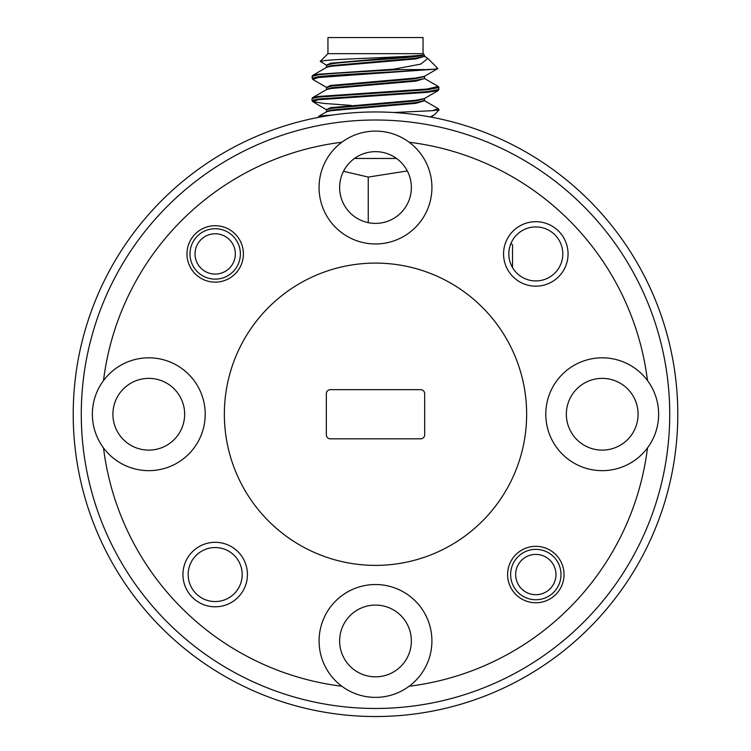 <?xml version="1.0" encoding="UTF-8"?>
<svg xmlns="http://www.w3.org/2000/svg" width="751" height="751" viewBox="0 0 751 751"><rect width="100%" height="100%" fill="white"/><g stroke="black" fill="none" stroke-linecap="round" stroke-linejoin="round"><path stroke-width="1.13" d="M195.035 253.932A20.155 20.155 0 0 0 215.19 274.077A20.155 20.155 0 0 0 235.345 253.932A20.155 20.155 0 0 0 215.19 233.777A20.155 20.155 0 0 0 195.035 253.932M240.376 253.932A25.187 25.187 0 0 1 215.19 279.119A25.187 25.187 0 0 1 189.994 253.932A25.187 25.187 0 0 1 215.19 228.736A25.187 25.187 0 0 1 240.376 253.932M515.655 574.553A20.155 20.155 0 0 0 535.81 594.708A20.155 20.155 0 0 0 555.965 574.553A20.155 20.155 0 0 0 535.81 554.398A20.155 20.155 0 0 0 515.655 574.553M561.006 574.553A25.187 25.187 0 0 1 535.81 599.739A25.187 25.187 0 0 1 510.624 574.553A25.187 25.187 0 0 1 535.81 549.356A25.187 25.187 0 0 1 561.006 574.553M368.243 222.653L368.243 177.076L343.507 171.312M396.528 158.461L354.472 158.461M424.85 56.607L427.835 58.447L420.757 64.098L393.881 69.186L398.8 69.59C368.891 71.336 330.862 73.176 317.87 74.931L312.022 76.452L312.735 75.391L326.516 67.374L330.675 66.323L415.838 58.925L424.568 56.334L415.51 58.221L331.041 65.628L326.525 67.139L326.535 65.215L320.236 61.375L326.206 60.399C344.221 58.766 403.24 57.123 418.551 55.49L423.47 55.086C417.058 57.968 347.751 61 331.041 63.929L326.525 65.44M326.441 109.58L330.675 107.646L415.838 100.24L424.465 98.531L438.255 90.514L438.978 87.557L427.366 89.744L317.87 97.142L312.022 98.653L312.735 97.592L326.516 89.585L330.675 88.534L415.838 81.127L424.559 78.536L415.51 80.432L331.041 87.839L326.525 89.35L326.432 87.351L312.745 79.409L312.022 76.452M430.267 116.959L434.679 114.603L438.978 109.759L432.266 110.707L393.796 112.509M312.022 78.339L317.87 76.827C335.19 74.424 398.518 72.03 425.385 69.59L434.923 69.186L437.805 68.416L427.835 58.447M438.978 89.444L427.366 91.631L317.87 99.029L312.022 100.55L312.022 98.653M425.385 69.59L398.8 69.59M327.943 53.668L327.943 37.55L423.057 37.55L423.057 53.668L327.943 53.668L320.236 61.375M424.475 78.245L424.475 76.546L415.51 78.733L331.041 86.13L326.525 87.651M438.978 109.759L438.265 108.698L424.568 100.756L424.475 98.747L415.51 100.934L331.041 108.341L326.525 109.853L312.745 101.62L323.963 103.431L351.215 105.422M423.47 55.086L424.475 55.086L424.475 56.034M424.475 100.456L415.51 102.643L331.041 110.04L326.525 111.561L326.525 109.853M332.486 115.025L322.808 115.748L318.537 116.471L318.997 117.278M407.314 170.946L368.243 177.076M341.836 142.239A274.077 274.077 0 0 0 103.507 380.569A56.428 56.428 0 0 0 103.507 447.906A274.077 274.077 0 0 0 341.836 686.236A56.428 56.428 0 0 0 409.164 686.236A274.077 274.077 0 0 0 647.493 447.906A56.428 56.428 0 0 0 647.493 380.569A274.077 274.077 0 0 0 409.164 142.239A56.428 56.428 0 0 0 319.072 187.525A56.428 56.428 0 0 0 375.5 243.953A56.428 56.428 0 0 0 409.164 142.239M424.672 434.791L424.672 393.684A4.027 4.027 0 0 0 420.644 389.656L330.356 389.656A4.027 4.027 0 0 0 326.328 393.684L326.328 434.791A4.027 4.027 0 0 0 330.356 438.828L420.644 438.828A4.027 4.027 0 0 0 424.672 434.791M526.648 414.242A151.148 151.148 0 0 0 375.5 263.094A151.148 151.148 0 0 0 224.352 414.242A151.148 151.148 0 0 0 375.5 565.381A151.148 151.148 0 0 0 526.648 414.242M677.787 414.242A302.287 302.287 0 0 1 375.5 716.529A302.287 302.287 0 0 1 73.213 414.242A302.287 302.287 0 0 1 375.5 111.955A302.287 302.287 0 0 1 677.787 414.242M81.277 414.242A294.223 294.223 0 0 0 375.5 708.465A294.223 294.223 0 0 0 669.723 414.242A294.223 294.223 0 0 0 375.5 120.01A294.223 294.223 0 0 0 81.277 414.242M512.539 267.619L512.539 244.957L510.952 243.38M247.436 574.553A32.246 32.246 0 0 0 215.19 542.306A32.246 32.246 0 0 0 182.944 574.553A32.246 32.246 0 0 0 215.19 606.799A32.246 32.246 0 0 0 247.436 574.553M568.056 253.932A32.246 32.246 0 0 0 535.81 221.686A32.246 32.246 0 0 0 503.564 253.932A32.246 32.246 0 0 0 535.81 286.169A32.246 32.246 0 0 0 568.056 253.932M564.029 574.553A28.209 28.209 0 0 0 535.81 546.334A28.209 28.209 0 0 0 507.601 574.553A28.209 28.209 0 0 0 535.81 602.762A28.209 28.209 0 0 0 564.029 574.553M243.399 253.932A28.209 28.209 0 0 0 215.19 225.713A28.209 28.209 0 0 0 186.971 253.932A28.209 28.209 0 0 0 215.19 282.141A28.209 28.209 0 0 0 243.399 253.932M103.507 447.906A56.428 56.428 0 0 0 205.211 414.242A56.428 56.428 0 0 0 103.507 380.569M409.164 686.236A56.428 56.428 0 0 0 375.5 584.531A56.428 56.428 0 0 0 341.836 686.236M647.493 380.569A56.428 56.428 0 0 0 545.789 414.242A56.428 56.428 0 0 0 647.493 447.906M184.652 414.242A35.87 35.87 0 0 0 148.782 378.373A35.87 35.87 0 0 0 112.913 414.242A35.87 35.87 0 0 0 148.782 450.112A35.87 35.87 0 0 0 184.652 414.242M411.37 640.96A35.87 35.87 0 0 0 375.5 605.081A35.87 35.87 0 0 0 339.63 640.96A35.87 35.87 0 0 0 375.5 676.829A35.87 35.87 0 0 0 411.37 640.96M638.087 414.242A35.87 35.87 0 0 0 602.218 378.373A35.87 35.87 0 0 0 566.348 414.242A35.87 35.87 0 0 0 602.218 450.112A35.87 35.87 0 0 0 638.087 414.242M411.37 187.525A35.87 35.87 0 0 0 375.5 151.655A35.87 35.87 0 0 0 339.63 187.525A35.87 35.87 0 0 0 375.5 223.394A35.87 35.87 0 0 0 411.37 187.525M242.188 574.553A27.008 27.008 0 0 0 215.19 547.545A27.008 27.008 0 0 0 188.182 574.553A27.008 27.008 0 0 0 215.19 601.56A27.008 27.008 0 0 0 242.188 574.553M562.818 253.932A27.008 27.008 0 0 0 535.81 226.924A27.008 27.008 0 0 0 508.812 253.932A27.008 27.008 0 0 0 535.81 280.93A27.008 27.008 0 0 0 562.818 253.932M438.978 110.303L438.302 110.303M393.881 69.186L318.236 74.236L312.735 75.391M438.978 87.557L438.265 86.487L427.037 89.04L318.236 96.447L312.735 97.592M438.265 108.698L432.266 110.707M434.923 69.186L318.236 77.522L312.745 79.409M438.255 90.514L427.037 92.326L318.236 99.733L312.745 101.62L312.022 100.55M418.551 55.49L330.675 63.225L326.441 65.159M437.702 68.632L424.465 76.32L415.838 78.029L330.675 85.436L326.441 87.369M424.399 56.231L426.408 57.395M424.559 100.737L415.838 103.338L330.675 110.744L326.516 111.796L318.518 116.443M430.802 117.053L433.374 115.56M438.265 86.487L424.568 78.545M423.057 53.668L424.475 55.086"/></g></svg>
